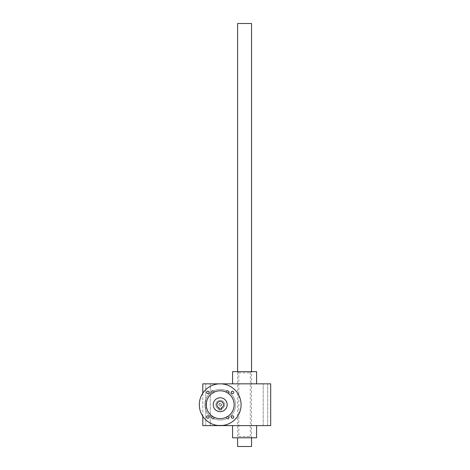 <?xml version="1.0" encoding="UTF-8"?>
<svg xmlns="http://www.w3.org/2000/svg" width="470" height="470" viewBox="0 0 470 470"><rect width="100%" height="100%" fill="white"/><g stroke="black" fill="none" stroke-linecap="round" stroke-linejoin="round"><path stroke-width="0.35" stroke-dasharray="2.35 1.76" d="M270.685 425.609L270.685 383.831L202.799 383.831L202.799 425.609L270.685 425.609M202.799 393.173L202.799 416.267M226.111 425.262L218.427 425.262L220.172 425.262L220.172 425.609L226.123 425.609L218.427 425.609L226.123 425.262L226.123 425.609L218.427 425.609L226.123 425.609L219.561 425.609L224.989 425.609L224.989 425.262L223.632 425.262L224.989 425.262L224.989 425.609L218.427 425.609L226.123 425.609L218.427 425.609L226.123 425.609L218.427 425.609L226.123 425.609L218.427 425.609L218.427 425.262L226.111 425.262L226.111 425.609M220.43 425.262L226.123 425.262L226.123 425.609L226.123 425.262L226.123 425.609L226.123 425.262L226.123 425.609L226.123 425.262L226.123 425.609L226.123 425.262L218.427 425.262L220.125 425.262L220.125 425.609L218.427 425.609L218.427 425.262L218.427 425.609L218.427 425.262L223.632 425.262L218.427 425.262L218.427 425.609L218.427 425.262L218.427 425.609L218.438 425.262L226.123 425.262L226.123 425.609L219.561 425.609L221.711 425.609L219.561 425.609L219.561 425.262L226.123 425.262L226.123 425.609L226.123 425.262L219.561 425.262L226.123 425.262L226.123 425.609L226.123 425.262L218.438 425.262L218.938 425.609L218.427 425.262L218.427 425.609L218.427 425.262L226.123 425.262L226.123 425.609L226.123 425.262L218.427 425.262L218.427 425.609L218.427 425.262L226.123 425.262L226.123 425.609L226.123 425.262L219.561 425.262L219.561 425.609L219.561 425.262L219.561 425.609L219.561 425.262L221.711 425.262L221.711 425.609L221.711 425.262L219.561 425.262L219.561 425.609L220.125 425.609L220.125 425.262L219.561 425.262L220.43 425.262L220.43 425.609M216.946 425.609L218.08 425.609L216.946 425.609L216.946 425.262L216.946 425.609M265.462 425.609L263.2 425.609L265.462 425.609M208.016 425.609L210.284 425.609L208.016 425.609M232.562 425.609L256.585 425.609L232.562 425.609M215.853 404.723A4.353 4.353 0 0 0 222.38 408.489A4.353 4.353 0 0 0 222.38 400.951A4.353 4.353 0 0 0 215.853 404.723A4.353 4.353 0 0 0 222.38 408.489A4.353 4.353 0 0 0 222.38 400.951A4.353 4.353 0 0 0 215.853 404.723M214.109 391.757A1.392 1.392 0 0 1 212.023 392.961A1.392 1.392 0 0 1 212.023 390.552A1.392 1.392 0 0 1 214.109 391.757M229.084 417.689A1.392 1.392 0 0 1 226.992 418.893A1.392 1.392 0 0 1 226.992 416.479A1.392 1.392 0 0 1 229.084 417.689M229.084 391.757A1.392 1.392 0 0 1 226.992 392.961A1.392 1.392 0 0 1 226.992 390.552A1.392 1.392 0 0 1 229.084 391.757M214.109 417.689A1.392 1.392 0 0 1 212.023 418.893A1.392 1.392 0 0 1 212.023 416.479A1.392 1.392 0 0 1 214.109 417.689M265.462 383.831L263.2 383.831L265.462 383.831M208.016 383.831L210.284 383.831L208.016 383.831M244.576 383.831L232.562 383.831L244.576 383.831M213.874 417.689A1.157 1.157 0 0 1 212.14 418.688A1.157 1.157 0 0 1 212.14 416.684A1.157 1.157 0 0 1 213.874 417.689A1.157 1.157 0 0 1 212.14 418.688A1.157 1.157 0 0 1 212.14 416.684A1.157 1.157 0 0 1 213.874 417.689M237.609 371.647L251.538 371.647L237.609 371.647L237.609 437.799L251.538 437.799L237.609 437.799L238.831 436.577L250.316 436.577L238.831 436.577L238.831 372.869L237.609 371.647M238.831 372.869L250.316 372.869L238.831 372.869M232.562 371.647L256.585 371.647M232.562 437.799L256.585 437.799M228.849 391.757A1.157 1.157 0 0 1 227.11 392.761A1.157 1.157 0 0 1 227.11 390.758A1.157 1.157 0 0 1 228.849 391.757A1.157 1.157 0 0 1 227.11 392.761A1.157 1.157 0 0 1 227.11 390.758A1.157 1.157 0 0 1 228.849 391.757M228.849 417.689A1.157 1.157 0 0 1 227.11 418.688A1.157 1.157 0 0 1 227.11 416.684A1.157 1.157 0 0 1 228.849 417.689A1.157 1.157 0 0 1 227.11 418.688A1.157 1.157 0 0 1 227.11 416.684A1.157 1.157 0 0 1 228.849 417.689M213.874 391.757A1.157 1.157 0 0 1 212.14 392.761A1.157 1.157 0 0 1 212.14 390.758A1.157 1.157 0 0 1 213.874 391.757A1.157 1.157 0 0 1 212.14 392.761A1.157 1.157 0 0 1 212.14 390.758A1.157 1.157 0 0 1 213.874 391.757M225.612 425.262L225.612 425.609M218.08 425.262L218.08 425.609L218.08 425.262L216.946 425.262L218.08 425.262M219.226 425.262L218.438 425.262L219.226 425.262L219.226 425.609M218.438 425.262L218.438 425.609L218.427 425.262L218.938 425.262L218.427 425.609L218.427 425.262L220.172 425.262L218.427 425.262L218.427 425.609M223.861 425.262L223.861 425.609L223.861 425.262M224.989 425.262L224.989 425.609M222.839 425.262L222.839 425.609L222.839 425.262M224.425 425.262L224.425 425.609L224.425 425.262M219.561 425.262L219.561 425.609M221.358 404.723A1.157 1.157 0 0 1 219.625 405.722A1.157 1.157 0 0 1 219.625 403.718A1.157 1.157 0 0 1 221.358 404.723A1.157 1.157 0 0 1 219.625 405.722A1.157 1.157 0 0 1 219.625 403.718A1.157 1.157 0 0 1 221.358 404.723M221.599 410.116L218.809 410.116L221.599 410.116L221.599 408.847L218.809 408.847L221.599 408.847L221.599 410.116M224.554 404.723A4.353 4.353 0 0 1 218.027 408.489A4.353 4.353 0 0 1 218.027 400.951A4.353 4.353 0 0 1 224.554 404.723A4.353 4.353 0 0 1 218.027 408.489A4.353 4.353 0 0 1 218.027 400.951A4.353 4.353 0 0 1 224.554 404.723M218.809 410.116L218.809 408.847L218.809 410.116M221.599 404.723A1.392 1.392 0 0 1 219.508 405.927A1.392 1.392 0 0 1 219.508 403.519A1.392 1.392 0 0 1 221.599 404.723M251.538 23.5L237.609 23.5M251.538 446.5L237.609 446.5M204.885 404.723A15.316 15.316 0 0 0 227.862 417.989A15.316 15.316 0 0 0 227.862 391.457A15.316 15.316 0 0 0 204.885 404.723A15.316 15.316 0 0 0 227.862 417.989A15.316 15.316 0 0 0 227.862 391.457A15.316 15.316 0 0 0 204.885 404.723M219.161 407.86A3.308 3.308 0 0 1 217.534 402.772A3.308 3.308 0 0 1 222.874 402.772A3.308 3.308 0 0 1 221.247 407.86L221.247 409.006L219.161 409.006L219.161 407.86M227.169 404.723A6.962 6.962 0 0 1 216.723 410.751A6.962 6.962 0 0 1 216.723 398.689A6.962 6.962 0 0 1 227.169 404.723M233.731 392.415A1.216 1.216 0 0 0 232.515 391.193A1.216 1.216 0 0 0 231.293 392.415A1.216 1.216 0 0 0 232.515 393.631A1.216 1.216 0 0 0 233.731 392.415M233.731 417.031A1.216 1.216 0 0 0 232.515 415.815A1.216 1.216 0 0 0 231.293 417.031A1.216 1.216 0 0 0 232.515 418.247A1.216 1.216 0 0 0 233.731 417.031M209.115 392.415A1.216 1.216 0 0 0 207.893 391.193A1.216 1.216 0 0 0 206.677 392.415A1.216 1.216 0 0 0 207.893 393.631A1.216 1.216 0 0 0 209.115 392.415M209.115 417.031A1.216 1.216 0 0 0 207.893 415.815A1.216 1.216 0 0 0 206.677 417.031A1.216 1.216 0 0 0 207.893 418.247A1.216 1.216 0 0 0 209.115 417.031M206.277 404.723A13.924 13.924 0 0 0 227.169 416.784A13.924 13.924 0 0 0 227.169 392.662A13.924 13.924 0 0 0 206.277 404.723M199.315 404.723A20.892 20.892 0 0 0 230.647 422.812A20.892 20.892 0 0 0 230.647 386.634A20.892 20.892 0 0 0 199.315 404.723M223.409 425.262L223.409 425.609M223.632 425.262L223.632 425.609L223.632 425.262M220.918 425.262L220.918 425.609L220.918 425.262M221.141 425.262L221.141 425.609L221.141 425.262M224.384 425.262L224.384 425.609M223.949 425.262L223.949 425.609L223.949 425.262M220.606 425.262L220.606 425.609L220.606 425.262M220.172 425.262L220.172 425.609M224.12 425.262L224.12 425.609M267.724 425.609L267.724 383.831L267.724 425.609M263.2 425.609L263.2 383.831L263.2 425.609M210.284 425.609L210.284 383.831L210.284 425.609M205.754 425.609L205.754 383.831L205.754 425.609M250.316 372.869L251.538 371.647L251.538 437.799L250.316 436.577L250.316 372.869"/><path stroke-width="0.7" d="M202.799 393.173L202.799 383.831L270.685 383.831L270.685 425.609L202.799 425.609L202.799 416.267M256.585 383.831L256.585 371.647L232.562 371.647L232.562 383.831M256.585 425.609L256.585 437.799L232.562 437.799L232.562 425.609M237.609 371.647L237.609 23.5L251.538 23.5L251.538 371.647M237.609 437.799L237.609 446.5L251.538 446.5L251.538 437.799M219.161 407.86A3.308 3.308 0 0 1 217.534 402.772A3.308 3.308 0 0 1 222.874 402.772A3.308 3.308 0 0 1 221.247 407.86L221.247 409.006L219.161 409.006L219.161 407.86M227.169 404.723A6.962 6.962 0 0 1 216.723 410.751A6.962 6.962 0 0 1 216.723 398.689A6.962 6.962 0 0 1 227.169 404.723M233.731 392.415A1.216 1.216 0 0 1 231.904 393.466A1.216 1.216 0 0 1 231.904 391.357A1.216 1.216 0 0 1 233.731 392.415M233.731 417.031A1.216 1.216 0 0 1 231.904 418.089A1.216 1.216 0 0 1 231.904 415.974A1.216 1.216 0 0 1 233.731 417.031M209.115 392.415A1.216 1.216 0 0 1 207.288 393.466A1.216 1.216 0 0 1 207.288 391.357A1.216 1.216 0 0 1 209.115 392.415M209.115 417.031A1.216 1.216 0 0 1 207.288 418.089A1.216 1.216 0 0 1 207.288 415.974A1.216 1.216 0 0 1 209.115 417.031M206.277 404.723A13.924 13.924 0 0 0 227.169 416.784A13.924 13.924 0 0 0 227.169 392.662A13.924 13.924 0 0 0 206.277 404.723M199.315 404.723A20.892 20.892 0 0 0 230.647 422.812A20.892 20.892 0 0 0 230.647 386.634A20.892 20.892 0 0 0 199.315 404.723"/></g></svg>
